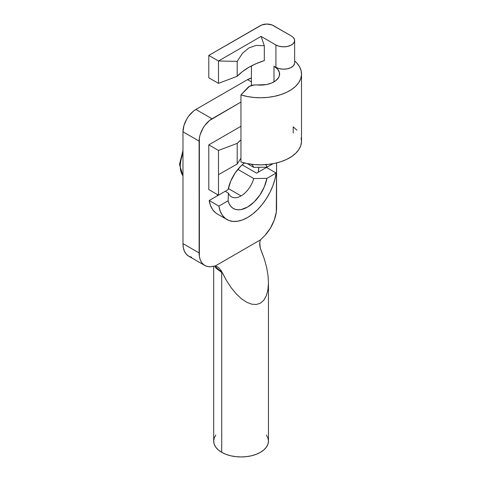<?xml version="1.0" encoding="UTF-8"?>
<svg xmlns="http://www.w3.org/2000/svg" width="481" height="481" viewBox="0 0 481 481"><rect width="100%" height="100%" fill="white"/><g stroke="black" fill="none" stroke-linecap="round" stroke-linejoin="round"><path stroke-width="0.72" d="M258.808 167.274A29.672 17.13 -60 0 1 258.261 172.198L258.808 167.274M260.269 248.04L259.746 242.454L260.401 239.911L215.29 265.957L260.401 239.911L264.935 235.437L270.298 228.319L274.23 220.232L276.31 212.055L276.575 162.939L276.575 208.213A27.387 15.813 -60 0 1 261.898 238.378L260.401 239.911L259.746 242.454L259.734 245.202L260.245 247.937L264.334 259.006L266.66 267.49L268.055 275.709L268.458 283.357L267.857 290.151L266.276 295.845L263.774 300.234L260.437 303.15L256.397 304.491L251.791 304.208L246.795 302.308L241.588 298.869L236.363 294.005L231.313 287.903L226.617 280.778L222.45 272.901L221.711 272.48L221.711 452.32A27.387 15.813 0 0 0 251.557 455.747A27.387 15.813 0 0 0 268.458 441.137L267.935 438.053L266.378 435.089M215.771 435.089L214.213 438.053L213.69 441.137A27.387 15.813 0 0 0 221.711 452.32L221.711 272.48L216.113 268.236L214.496 265.891M213.69 266.185L213.69 441.137L214.213 444.222L215.771 447.192L218.302 449.921L221.711 452.32L225.86 454.286L230.591 455.747L235.732 456.643L241.071 456.95L246.416 456.643L251.557 455.747L256.289 454.286L260.437 452.32L263.847 449.921L266.378 447.192L267.935 444.222L268.458 441.137L268.458 282.636M247.529 79.636L251.401 81.872L247.529 79.636L195.887 109.446A18.26 10.54 120 0 0 182.978 131.806L182.978 243.614A27.387 15.813 120 0 0 188.648 256.151L186.243 254.154L184.451 251.322L183.351 247.763L182.978 243.614L199.116 252.934L182.978 243.614L182.978 131.806L199.116 141.125L182.978 131.806L183.958 125.535L186.76 119.084L188.714 116.101L193.368 111.189L195.887 109.446L212.025 118.765L195.887 109.446L247.529 79.636L251.401 78.084A18.26 10.54 120 0 0 247.529 79.636M213.792 266.155A27.387 15.813 -60 0 1 204.786 265.47A27.387 15.813 -60 0 1 199.116 252.934L199.116 141.125A18.26 10.54 -60 0 1 212.025 118.765L240.951 102.068L209.506 120.503L204.852 125.421L202.898 128.403L200.096 134.854L199.362 138.077L199.381 256.469L200.168 259.602L201.461 262.247L203.222 264.328L205.399 265.789L207.93 266.594L210.756 266.714L213.792 266.155M191.582 257.239L188.648 256.151L204.786 265.47M217.165 194.408L217.436 195.773A29.672 17.13 -60 0 1 217.165 194.408M260.6 249.116L264.334 259.006L266.66 267.49M268.055 275.709L268.458 283.357L267.857 290.151L266.276 295.845L263.774 300.234L260.437 303.15L256.397 304.491L251.791 304.208L246.795 302.308L241.588 298.869L236.363 294.005L231.313 287.903L226.617 280.778L220.989 270.34M214.532 265.993L222.45 272.901L219.462 268.452L217.496 266.847L215.29 265.957L217.803 267.045M182.792 175.445A25.8 14.899 -60 0 1 182.978 153.631A25.8 14.899 120 0 0 182.978 175.697M228.114 189.604A28.301 16.336 -60 0 1 244.408 162.963L241.017 165.897L235.209 172.889L230.748 181.09L228.114 189.604L218.482 195.166L218.482 174.669L237.199 164.009L237.199 143.362A68.464 39.526 180 0 1 240.951 139.863L237.199 143.362L218.482 150.445L218.482 174.669L237.199 164.009L237.199 143.362L218.482 150.445L208.796 144.853L240.951 126.293L208.796 144.853L208.796 189.574L208.796 144.853L218.482 150.445L218.482 195.166L228.114 189.604M241.071 195.911L228.331 188.552L241.071 195.911A19.168 11.069 120 0 0 253.734 178.541A19.168 11.069 -60 0 1 241.071 195.911A19.168 11.069 -60 0 1 231.487 196.861A19.168 11.069 -60 0 1 228.415 193.158A19.168 11.069 120 0 0 241.071 195.911M226.99 219.558A41.077 23.719 -60 0 0 256.361 210.84A41.077 23.719 -60 0 0 276.172 173.04L266.486 167.448L256.595 173.16L242.159 164.827L256.595 173.16L266.486 167.448L276.172 173.04L266.943 178.367L253.734 178.541L237.842 169.36L253.734 178.541L266.943 178.367L276.172 173.04L274.885 179.467L272.763 186.033L269.865 192.538L266.282 198.779L262.121 204.563L257.509 209.722L252.597 214.087L247.529 217.526L242.46 219.937L237.548 221.248L232.936 221.41L228.782 220.43L225.192 218.326L222.294 215.169L220.172 211.057L218.885 206.108L228.114 200.787L229.178 203.794L230.748 206.259L232.774 208.111L235.209 209.307L237.981 209.806L241.017 209.596L247.529 207.095L254.046 202.074L259.848 195.082L264.31 186.881L266.943 178.367A28.301 16.336 -60 0 1 247.529 207.095A28.301 16.336 -60 0 1 228.114 200.787L228.415 193.158L225.186 191.294L228.415 193.158L228.114 200.787L218.885 206.108L209.205 200.523L219.095 194.811L209.205 200.523A41.077 23.719 120 0 0 217.304 213.973L226.99 219.558A41.077 23.719 -60 0 1 218.885 206.108L209.205 200.523L210.492 205.465L212.614 209.578L215.512 212.734L217.388 214.015M266.083 164.616A28.301 16.336 -60 0 1 266.943 167.184L272.955 163.714L266.943 167.184L253.734 167.358L247.18 163.576L253.734 167.358A19.168 11.069 120 0 0 251.557 164.28A19.168 11.069 -60 0 1 253.734 167.358L266.943 167.184L265.879 164.177M243.987 163.287A19.168 11.069 -60 0 1 244.799 163.059A19.168 11.069 120 0 0 243.987 163.287M264.31 45.719L264.31 60.624A68.464 39.526 0 0 0 237.199 76.281L237.199 61.37L242.46 53.313L248.821 47.956L256.151 45.406L264.31 45.719L264.31 60.624L256.151 63.66L248.821 67.334L242.46 71.567L237.199 76.281L237.199 61.37L218.482 60.997L218.482 83.357L237.199 76.281L218.482 83.357L218.482 60.997L261.087 36.4L275.932 44.973L279.148 46.26L282.948 46.813L286.838 46.555L290.326 45.527L292.965 43.855L294.414 41.757L294.492 39.496L293.188 37.362A41.077 23.719 0 0 0 289.49 34.909L271.963 24.94L266.895 24.05L261.82 24.94L208.796 55.405L218.482 60.997L208.796 55.405L260.437 25.595A9.127 5.273 180 0 1 273.352 25.595L289.49 34.909A41.077 23.719 180 0 1 293.188 37.362A10.955 6.325 180 0 1 294.631 40.5A10.955 6.325 180 0 1 287.872 46.344A10.955 6.325 180 0 1 275.932 44.973L261.087 36.4L264.31 45.719L261.087 36.4L218.482 60.997L237.199 61.37L242.46 53.313L248.821 47.956L256.151 45.406L264.31 45.719M251.401 65.921L251.401 85.528L251.401 65.921M294.631 40.5L294.631 62.861A10.955 6.325 0 0 1 287.872 68.705A10.955 6.325 0 0 1 275.932 67.334L273.996 66.216A19.168 11.069 180 0 1 279.611 74.044A19.168 11.069 180 0 1 257.275 84.957L254.449 84.939L249.441 86.358L240.951 94.919L247.33 96.519L254.088 97.475L261.033 97.757L267.953 97.36L274.663 96.29L280.964 94.589L286.676 92.292L291.63 89.478L295.695 86.213L298.749 82.606L300.703 78.752L301.503 74.759L301.118 70.749L299.573 66.829L296.903 63.119L294.631 60.895A41.077 23.719 180 0 1 301.521 74.044A41.077 23.719 180 0 1 240.951 94.919L240.951 162.007L240.951 94.919L247.733 87.656A9.127 5.273 180 0 1 257.275 84.957L266.233 84.596L271.615 83.039L275.896 80.592L278.649 77.501L279.365 75.812L279.383 72.336L277.531 69.03L273.996 66.216L273.996 81.866L273.996 66.216L275.932 67.334L275.932 44.973L275.932 67.334L279.148 68.621L282.948 69.174L286.838 68.915L290.326 67.887L292.965 66.216L294.414 64.117L294.631 62.764M240.951 158.153L237.199 164.009L240.951 158.153M208.796 77.772L208.796 55.405L208.796 77.772L218.482 83.357L208.796 77.772M301.118 137.831L301.503 141.841L300.703 145.833L298.749 149.687L295.695 153.301L291.63 156.559L286.676 159.379L280.964 161.67L274.663 163.378L267.953 164.442L261.033 164.839L254.088 164.556L247.33 163.606L240.951 162.007A41.077 23.719 0 0 0 301.521 141.125L301.521 74.044M208.796 189.574L218.482 195.166L208.796 189.574M293.188 133.081L293.188 126.81L296.903 130.207M182.978 152.639L181.962 155.549M182.978 175.745L179.479 164.4L182.978 150.505"/></g></svg>

